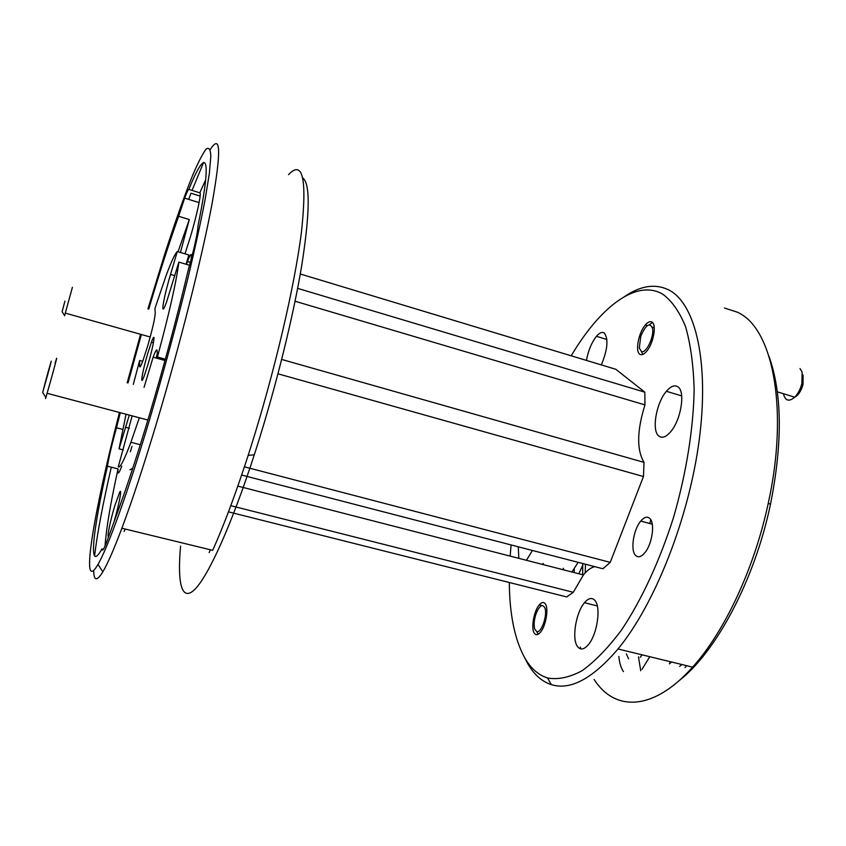 <?xml version="1.0" encoding="UTF-8"?>
<svg xmlns="http://www.w3.org/2000/svg" width="846" height="846" viewBox="0 0 846 846"><rect width="100%" height="100%" fill="white"/><g stroke="black" fill="none" stroke-linecap="round" stroke-linejoin="round"><path stroke-width="1.27" d="M685.027 667.589L686.614 665.675M534.683 629.001L536.692 631.581C541.218 633.654 547.711 615.116 544.919 608.02C542.445 603.494 539.452 605.482 535.952 614.006C534.069 619.938 533.646 624.94 534.683 629.001M46.297 378.564L42.67 392.47L47.439 375.613C52.166 358.249 52.579 356.388 48.666 370.03L46.297 378.564M55.096 363.209C58.004 353.491 56.946 357.879 51.902 376.407L45.906 397.472C45.324 399.344 45.272 399.27 45.769 397.25M803.076 374.99L803.013 384.518C801.173 391.021 798.338 395.304 794.489 397.366M783.533 393.75L783.893 395.42C785.934 401.036 789.53 401.628 794.68 397.186C797.99 393.781 800.39 389.234 801.881 383.534L802.135 372.103L799.988 368.539M652.499 328.216C649.612 322.136 645.71 324.832 640.771 336.296L639.312 348.044L641.427 351.513C646.037 354.019 654.487 336.359 652.499 328.216M649.284 324.748L652.53 322.527M64.92 301.123L62.128 311.709L64.92 301.123M72.418 287.27L64.592 315.664M585.199 572.879L585.453 564.229M768.919 356.145C782.222 393.348 782.73 442.807 770.431 504.523C754.537 580.324 715.896 652.277 679.031 680.723M594.125 679.475C614.492 711.401 652.953 711.75 692.61 667.134C724.43 632.015 754.484 568.258 768.295 503.053C788.483 411.59 773.54 332.658 741.022 314.141L738.082 312.417L724.483 308.039M509.324 582.503C509.556 614.482 514.728 639.661 524.837 658.051C530.833 668.446 538.394 675.087 547.552 677.984C557.969 679.877 569.453 677.477 581.995 670.772C594.971 661.477 608.179 647.846 621.609 629.868C641.543 600.078 659.795 560.771 673.628 517.096C686.381 472.914 693.477 428.309 694.143 389.53C693.456 365.017 690.579 344.036 685.524 326.588C679.38 311.508 671.724 300.668 662.555 294.059C636.033 278.831 599.899 307.373 571.209 355.806M624.961 296.312C641.152 285.356 656.01 283.368 669.546 290.347C695.454 304.285 709.498 362.025 699.187 440.184C688.961 518.238 654.677 604.678 618.003 648.977C592.612 678.693 570.384 690.569 551.349 684.625C541.884 681.538 534.059 674.622 527.872 663.856L524.795 657.977M639.788 354.231C634.986 351.428 638.603 332.52 645.35 324.959C647.909 321.988 650.119 321.025 651.959 322.062C656.919 324.473 653.398 343.751 646.556 351.397C643.891 354.485 641.628 355.426 639.788 354.231M534.27 633.115C530.844 628.24 533.921 610.939 539.251 604.901C541.694 602.077 543.714 601.749 545.321 603.907C548.864 608.464 545.85 626.156 540.446 632.258C537.919 635.156 535.856 635.441 534.27 633.115M635.462 555.283C630.249 550.08 633.506 529.406 640.771 521.073C644.25 517.022 647.275 516.166 649.844 518.492C655.248 523.188 652.15 544.39 644.737 552.861C641.099 557.059 638.011 557.863 635.462 555.283M658.812 436.039C651.431 430.646 656.2 402.897 666.394 391.296C670.772 386.21 674.59 384.708 677.868 386.791C685.609 391.275 681.093 419.912 670.667 431.735C666.024 437.086 662.069 438.524 658.812 436.039M628.557 658.791L626.378 653.926M577.416 646.418C571.621 638.709 575.925 612.515 584.48 602.722C588.636 597.889 592.179 597.213 595.119 600.671C601.199 607.608 597.107 634.701 588.34 644.694C583.952 649.739 580.303 650.31 577.416 646.418M563.711 569.876L563.256 568.301M518.82 558.339L518.281 546.802M586.447 360.407C588.277 350.53 591.608 342.482 596.451 336.285C599.539 332.721 602.162 331.632 604.298 333.028C608.612 338.95 607.629 349.578 601.358 364.912M640.729 670.741L638.466 656.866M623.47 671.597C620.996 668.033 619.462 662.989 618.849 656.443M582.64 574.741L582.757 563.531M119.445 412.488C93.927 511.64 79.344 596.589 97.999 564.388C107.802 547.679 127.672 493.007 149.351 420.367C163.828 371.352 176.835 323.331 188.372 276.325C195.299 247.085 200.883 221.493 205.123 199.571L209.385 173.208L210.834 156.066C210.464 149.182 208.856 146.897 205.99 149.234C202.522 153.972 198.186 162.39 192.983 174.488C184.576 195.267 175.111 221.938 164.61 254.509L147.923 308.896M188.69 199.381L190.974 193.237L200.142 196.082M192.042 190.403L203.59 162.421M210.242 149.615C220.774 132.928 221.366 151.043 212.018 203.96C201.993 257.48 179.606 346.374 156.235 424.153C143.545 466.252 132.092 500.938 121.877 528.232C113.903 549.414 107.548 563.954 102.821 571.854C96.856 581.519 93.811 581.043 93.705 570.426M302.847 178.041C310.292 183.741 309.953 212.727 301.821 264.999C293.298 316.563 275.912 387.003 256.243 448.718L254.276 454.841C231.593 524.806 208.74 575.079 195.215 588.996C181.668 602.764 177.195 583.476 180.568 546.125M121.877 528.232L212.684 550.334C223.873 525.44 235.696 493.789 248.164 455.36L250.183 449.046C274.358 373.065 294.81 285.472 301.472 231.867C307.13 178.718 302.815 159.63 288.528 174.636M114.358 520.618C119.096 504.565 122.258 487.508 119.698 492.182L114.675 506.13C110.096 521.348 106.448 539.642 108.732 536.237M209.142 552.639L210.368 549.763M121.792 466.178C118.63 474.236 117.383 475.145 118.049 468.917L107.442 466.22C92.574 531.88 87.836 574.54 101.922 548.938C102.197 551.983 103.931 549.287 107.104 540.848L118.08 510.762C127.302 485.763 137.686 454.006 149.234 415.502C164.187 365.165 177.184 316.742 188.193 270.244C194.326 248.259 197.604 233.401 198.038 225.671C212.896 152.629 206.022 146.675 188.838 189.409C188.119 189.631 186.723 192.539 184.64 198.123L178.633 216.29L189.303 219.558L180.42 252.457M185.01 253.832L190.308 237.176C197.086 214.524 201.866 191.873 199.783 192.814L205.673 179.87M120.291 412.711L116.515 427.78C111.809 444.647 108.785 457.453 107.442 466.22M116.515 427.78L122.702 429.398M101.922 548.938L103.381 549.287M147.733 353.554C142.096 372.377 139.463 389.065 144.37 375.529L147.997 364.372C153.835 344.893 156.224 328.861 151.413 342.249L147.733 353.554M186.099 264.259L188.859 254.984L177.3 251.526L170.543 274.411C162.95 299.748 159.799 320.613 166.588 301.959L178.866 262.101L189.578 265.295M165.372 359.212L157.43 357.012L157.123 350.804C156.901 348.552 155.569 350.688 153.126 357.202L144.063 387.341M142.699 361.337L139.653 360.491L139.653 366.054C139.717 368.137 140.753 366.498 142.773 361.136L147.564 346.352C152.375 329.559 154.934 318.508 155.22 313.21L154.977 308.388L166.102 275.606C171.167 261.922 174.9 253.895 177.3 251.526M244.409 466.823L610.241 562.357L643.457 476.531L644.028 462.381C636.604 449.861 636.911 430.699 644.959 404.906L644.832 392.174L297.623 288.37M277.974 373.805L643.457 476.531M281.676 359.434L644.028 462.381M295.064 301.229L644.959 404.906M228.473 511.841L566.683 596.938L573.281 592.295L583.391 574.942C587.219 570.31 590.994 567.539 594.727 566.64M230.789 505.686L573.281 592.295M241.649 475.05L602.944 568.766L610.241 562.357M543.925 564.79L542.963 563.425M644.832 392.174L615.814 369.279L300.277 273.998M140.299 444.721L130.908 442.268C124.214 460.15 120.005 468.335 118.271 466.833L132.145 415.851M129.301 415.1L119.064 448.814L123.283 449.903M191.111 259.595C192.095 252.203 190.879 252.838 187.463 261.509L186.416 264.354M157.43 357.012C169.2 313.475 176.338 281.834 178.866 262.101M139.653 360.491L133.298 384.422M126.033 414.233L119.064 448.814M157.271 353.723L156.161 358.038M178.633 216.29C169.189 242.791 159.228 273.744 148.748 309.128M141.367 334.508L128.01 382.984M189.303 219.558L178.041 251.748M118.049 468.917C110.466 503.497 106.152 529.162 105.084 545.913M124.151 531.447L125.155 529.025M94.583 556.023C97.047 534.64 102.62 505.041 111.291 467.193M140.573 334.276L127.207 382.773M188.838 189.409L199.783 192.814M130.03 469.826L132.801 468.155M130.369 451.732L131.987 446.307M130.908 442.268L139.347 417.765M532.43 550.482L526.434 560.295M511.09 544.94L510.159 556.108M574.297 569.316L574.127 572.552M580.377 647.137L580.864 648.924M681.834 664.512L679.676 666.373M671.555 662.006L669.408 663.877L670.434 661.741M582.534 565.646L578.833 573.768M578.146 562.336L571.938 571.991M649.76 656.708L641.977 669.376M642.093 654.836L640.221 657.289M649.855 523.537L650.743 519.687M174.847 275.68L170.543 274.411M140.542 366.297L139.653 366.054M129.322 428.266L125.43 427.241M536.692 631.581L538.193 634.246M42.67 392.47L45.906 397.472M147.87 420.028L47.143 393.305M794.68 397.186L777.337 391.846M641.427 351.513L642.801 354.453M803.013 384.518L801.881 383.534M62.128 311.709L64.677 315.791M150.197 336.994L65.459 313.157M770.431 504.523L768.295 503.053M547.552 677.984L551.349 684.625M645.35 324.959L647.359 325.594M652.203 327.106L654.095 327.698M539.251 604.901L541.874 605.556M640.771 521.073L652.277 524.203M666.394 391.296L681.696 395.896M584.48 602.722L597.318 605.948M596.451 336.285L606.91 339.51M618.003 648.977L692.61 667.134M237.842 486.112L583.391 574.942M165.012 360.502L153.126 357.202M190.382 262.376L187.463 261.509M153.433 342.81L151.413 342.249M199.106 202.606L184.64 198.123M120.555 493.535L119.698 492.182M254.276 454.841L248.164 455.36M97.999 564.388L102.821 571.854"/></g></svg>
